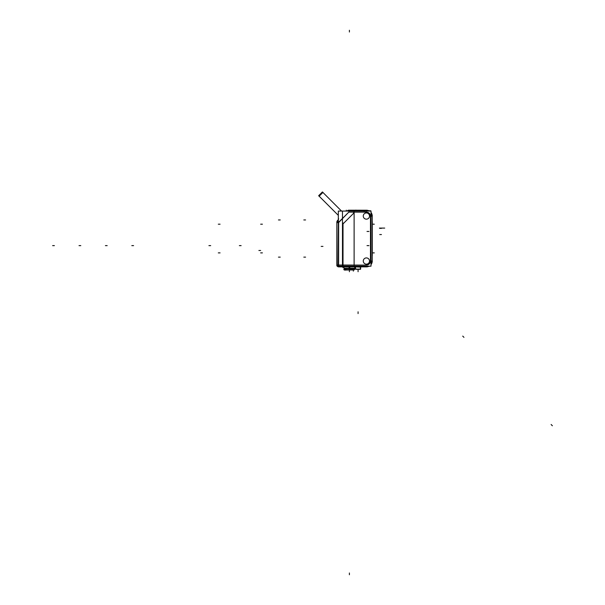 <?xml version="1.0" encoding="UTF-8"?>
<svg xmlns="http://www.w3.org/2000/svg" width="605" height="605" viewBox="0 0 605 605"><rect width="100%" height="100%" fill="white"/><g stroke="black" fill="none" stroke-linecap="round" stroke-linejoin="round"><path stroke-width="0.91" d="M369.511 261.027A3.116 3.116 0 0 1 366.396 264.151A3.116 3.116 0 0 1 363.28 261.027A3.116 3.116 0 0 1 366.396 257.911A3.116 3.116 0 0 1 369.511 261.027A3.116 3.116 0 0 1 366.396 264.151A3.116 3.116 0 0 1 363.28 261.027A3.116 3.116 0 0 1 366.396 257.911A3.116 3.116 0 0 1 369.511 261.027M363.28 216.053A3.116 3.116 0 0 1 366.396 212.937A3.116 3.116 0 0 1 369.511 216.053A3.116 3.116 0 0 1 366.396 219.169A3.116 3.116 0 0 1 363.28 216.053A3.116 3.116 0 0 1 366.396 212.937A3.116 3.116 0 0 1 369.511 216.053A3.116 3.116 0 0 1 366.396 219.169A3.116 3.116 0 0 1 363.28 216.053M366.214 210.215L353.827 210.321L366.214 210.215A5.846 5.846 180 0 1 368.937 210.79L366.645 210.215L353.57 210.207L353.57 211.077M371.016 212.476L372.196 215.312A5.846 5.846 180 0 0 371.016 212.476L372.196 215.312A5.846 5.846 0 0 0 371.016 212.635M366.131 211.077L366.04 210.306L364.21 210.366L366.04 210.306L366.131 211.077M364.187 211.077L364.21 210.366L364.187 211.077M360.255 269.165L360.64 267.168L361.17 266.888L354.976 266.949M355.891 269.165L355.127 266.949L361.026 266.949M341.538 211.077L322.412 191.944L341.545 211.077L322.412 191.944L318.654 195.695L338.324 215.357M319.16 196.201L338.324 215.365L319.16 196.201M354.666 269.354L353.895 269.974L353.963 269.354L349.728 269.331L353.017 269.354A0.62 0.582 -90 0 1 352.428 269.974M338.467 218.473L338.467 219.35L338.467 218.473M347.716 211.077L347.459 210.729L348.714 210.215L347.406 210.782A1.77 1.77 157.5 0 1 348.79 210.207L356.186 210.207M337.31 221.732L338.051 220.144L336.962 221.717A3.539 3.539 -56.2 0 1 337.696 220.719M348.117 211.077L347.724 210.691A1.77 1.77 -22.5 0 1 348.677 210.366L348.677 211.077M348.775 210.366L348.775 211.077L348.775 210.366L353.827 210.366L348.714 210.215M338.649 222.33L338.626 265.028L366.396 265.103A4.076 4.076 0 0 0 370.472 261.027L370.472 216.212C370.23 213.739 368.868 212.378 366.396 212.136L348.775 212.136L338.626 222.587L338.626 265.028L366.396 265.103A4.076 4.076 0 0 0 370.472 261.027L370.472 216.212C370.23 213.739 368.868 212.378 366.396 212.136L348.775 212.136L338.649 222.33M337.061 265.875L338.618 266.873L337.061 265.875A1.83 1.823 -125.2 0 0 338.679 266.873L343.02 266.873L338.702 266.873A1.83 1.823 -125.2 0 0 338.762 266.873M370.759 210.79L368.581 210.79L370.759 210.79M370.759 266.162L368.937 266.298L370.759 266.162M369.511 260.838A3.116 3.116 0 0 1 366.396 264.151A3.116 3.116 0 0 1 363.287 260.838M363.287 261.224A3.116 3.116 0 0 1 366.396 257.911A3.116 3.116 0 0 1 369.511 261.224M371.016 211.077L371.016 266.162L342.475 266.162L342.475 211.077L371.016 211.077M369.511 215.856A3.116 3.116 0 0 1 366.396 219.169A3.116 3.116 0 0 1 363.287 215.856M363.287 216.25A3.116 3.116 0 0 1 366.396 212.937A3.116 3.116 0 0 1 369.511 216.25M353.827 211.901A2.654 2.654 0 0 0 353.819 211.894A2.654 2.654 0 0 1 352.987 213.913A2.654 2.654 0 0 0 353.827 211.901M343.02 267.735L343.02 223.026L343.02 267.735M366.554 266.873L366.864 266.162M366.864 266.858L342.559 266.873L342.559 266.162M371.016 261.927L372.241 261.927L372.241 261.186M372.241 216.053L372.241 215.312L371.016 215.312M372.241 261.927L372.241 215.153L372.241 261.927M372.325 221.543L372.325 255.507M353.653 210.366L356.035 210.124L353.653 210.366M366.214 266.873A5.846 5.846 0 0 0 369.194 266.162L369.111 266.208M372.173 261.927L371.016 264.604A5.846 5.846 0 0 0 372.234 260.846M349.735 266.873L349.728 269.709L344.101 269.709L344.056 266.79M354.454 268.643L345.054 268.643M345.274 269.543L345.682 270.057M344.457 270.064L345.795 270.064M349.062 266.873L349.062 268.295L354.719 268.295L354.742 266.79M347.013 266.873L345.931 266.873M366.146 266.873L364.165 266.873M366.214 210.374A5.846 5.846 0 0 1 369.179 211.077M372.241 216.212L371.016 216.212L372.241 216.212A5.846 5.846 0 0 1 372.234 216.393M368.937 210.79L366.645 210.215L366.645 211.077M364.27 210.215L364.18 211.448M366.645 210.366L353.57 210.366M366.04 210.215L364.187 210.215M366.131 211.448L366.131 210.215M354.976 266.873L361.132 266.888M361.193 266.85L360.618 267.183L361.193 266.85M360.64 267.13L360.64 269.165L355.506 269.165L355.506 267.13M355.899 269.127L360.64 269.119L355.506 269.119L355.506 267.168L354.954 266.85L360.64 267.168L360.444 269.316L355.702 269.316L360.255 269.127M319.085 196.277L322.987 192.367M354.621 268.643L354.001 269.974L354.621 269.354L353.94 268.62M354.409 269.376L354.621 268.62L353.94 269.376M353.501 269.331L353.789 269.974A0.62 0.597 90 0 0 354.409 269.331L353.94 269.338L353.94 268.643M345.871 269.974L354.159 269.974M351.883 269.974L346.915 269.996M354.197 269.974L353.986 269.331L353.441 269.331L353.653 269.974L353.017 269.354A0.62 0.56 -90 0 1 352.458 269.974A0.62 0.56 -90 0 0 353.017 269.354L353.017 268.643L353.01 269.376L353.479 269.376L353.479 268.643L353.464 269.354L353.017 268.643L353.017 269.376M353.743 269.974L353.479 269.331L353.675 269.974M353.176 269.376L349.728 269.376M353.986 268.62L353.986 269.376L353.441 269.376L353.441 268.62M338.528 219.403L338.528 218.42M338.21 221.732L337.446 220.969L338.324 220.091L336.962 221.717L337.545 220.704L338.324 221.453L337.545 220.704M347.474 210.948A1.77 1.77 -22.5 0 1 348.858 210.374M353.925 210.366L353.925 211.077M342.823 224.084L353.244 213.663L342.823 224.084M354.122 211.077L354.122 266.162L338.324 266.162L338.324 211.077L354.122 211.077M343.111 266.162L343.111 266.873L338.618 266.873L338.618 266.162M337.174 265.875L336.849 221.732A3.539 3.539 -56.2 0 1 337.136 221.18M338.324 221.732L336.856 221.732L336.856 222.428M336.856 265.141L336.856 265.875L338.324 265.875M338.709 222.617L336.864 222.648M336.849 222.663A3.539 3.539 -67.5 0 1 337.945 220.023L338.255 220.152M366.396 266.162L366.396 266.873L366.396 266.162M371.016 261.027L372.241 261.027L371.016 261.027M349.395 269.709L349.395 266.873L349.395 268.212L345.168 268.212L345.183 269.626L345.168 268.212L352.367 268.212M345.5 270.057L343.769 269.641M366.396 211.077L366.396 210.374L366.396 211.077M364.18 210.366L353.827 210.366L364.18 210.366M280.221 257.133L278.451 257.133M305.578 257.133L303.808 257.133L305.578 257.133M305.578 219.948L303.808 219.948L305.578 219.948M342.559 265.103L366.864 265.103M370.472 261.927L370.472 215.312M220.076 252.882L218.299 252.882L220.076 252.882M220.076 224.198L218.299 224.198L220.076 224.198M372.536 252.882L374.306 252.882L372.536 252.882M260.649 252.882L262.419 252.882M52.627 245.622L54.397 245.622L52.627 245.622M79.021 245.622L80.79 245.622L79.021 245.622M105.414 245.622L107.183 245.622L105.414 245.622M131.799 245.622L133.576 245.622L131.799 245.622M239.353 245.622L241.123 245.622M208.914 245.622L210.691 245.622M322.964 246.409L321.195 246.409M381.46 228.365L379.69 228.365L381.46 228.365M381.46 234.559L379.69 234.559L381.46 234.559M280.221 219.948L278.451 219.948M346.302 211.077L346.302 210.185M349.395 572.98L349.395 574.75L349.395 572.98M349.395 30.25L349.395 32.02M349.395 270.314L349.395 271.123M345.962 269.543L346.302 270.057M345.175 269.18L344.532 268.378M349.395 266.873L349.395 268.295M366.645 212.136L353.57 212.136M260.649 224.198L262.419 224.198L260.649 224.198M372.536 224.198L374.306 224.198L372.536 224.198M367.016 231.458L368.959 231.458M367.016 245.622L368.959 245.622M260.649 250.485L258.88 250.485M358.077 269.459L358.077 270.896M358.077 269.573L358.077 271.342L358.077 269.573M358.077 311.809L358.077 313.587L358.077 311.809M358.077 269.316L358.077 270.934L358.077 269.316M358.077 269.959L358.077 271.728L358.077 269.959M552.373 425.769L551.125 424.513L552.373 425.769M463.959 337.356L462.712 336.1L463.959 337.356M379.418 228.093L384.719 228.093L379.418 228.093M354.424 269.354L354.424 268.643L353.895 269.974L354.424 269.354L353.963 269.354L353.963 268.643L353.963 269.376M349.395 269.996L349.395 271.743M353.343 269.354L353.343 271.123M353.343 268.643L353.343 270.39M338.702 266.162L338.702 266.873L338.702 266.162M336.849 265.043L338.324 265.028L336.856 265.028L336.856 222.587L338.324 222.587L336.849 222.579M347.739 210.706A1.77 1.77 -22.5 0 1 348.677 210.366M353.653 210.215L348.79 210.215M552.373 425.738L551.125 424.491L552.373 425.738M353.925 212.136L348.677 212.136M338.618 265.103L343.111 265.103M338.626 221.732L338.626 265.875M348.979 211.939L338.694 222.224M354.712 268.128L354.273 268.643L354.719 268.212L349.395 268.212M353.464 268.643L353.464 269.354L353.963 269.354L353.963 268.643M338.324 220.091L337.643 220.772M344.056 266.873L344.101 269.626L344.631 270.057M354.719 268.212L354.742 266.873M371.016 264.604L372.075 262.396M345.591 270.049L346.136 269.512M341.545 211.077L322.412 191.944L341.545 211.077M336.856 221.732L336.856 265.875"/></g></svg>
